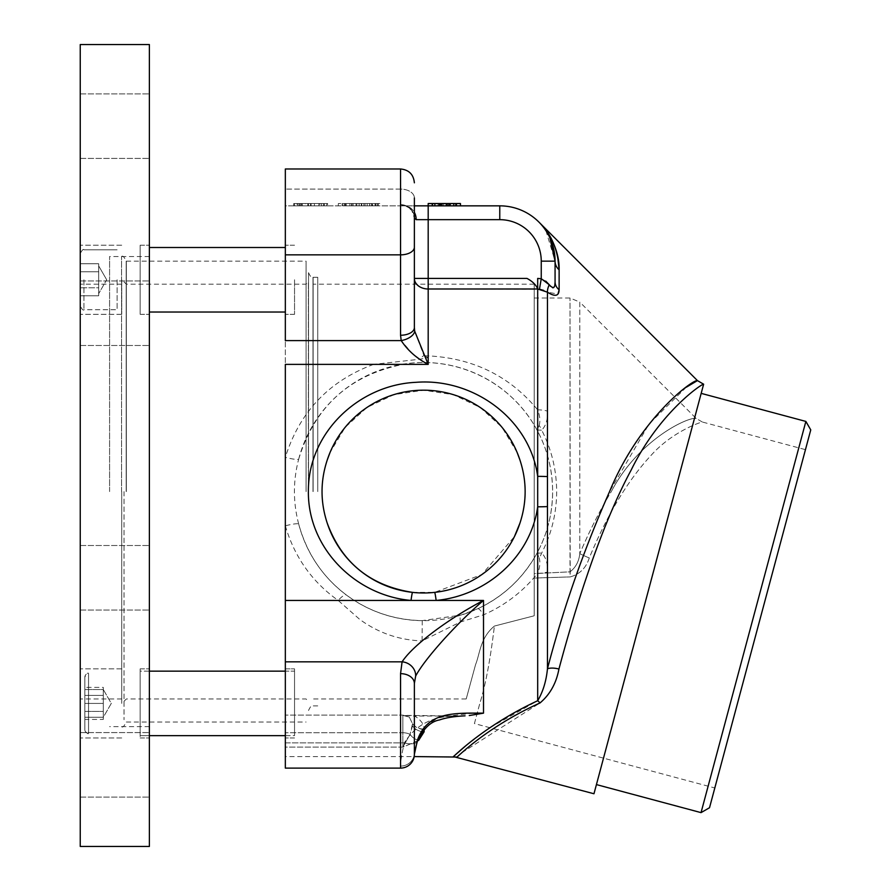 <?xml version="1.0" encoding="UTF-8"?>
<svg xmlns="http://www.w3.org/2000/svg" width="891" height="891" viewBox="0 0 891 891"><rect width="100%" height="100%" fill="white"/><g stroke="black" fill="none" stroke-linecap="round" stroke-linejoin="round"><path stroke-width="0.67" stroke-dasharray="4.46 3.34" d="M306.07 491.587L306.07 261.152L306.07 491.587M126.333 491.587L126.333 261.152L126.333 491.587M124.027 491.587L124.027 719.716L124.027 491.587M308.375 491.587L308.375 281.89L308.375 491.587M149.376 279.763L149.376 314.334L149.376 279.763M140.154 279.763L140.154 314.334L140.154 279.763C140.154 306.404 140.154 306.404 140.154 279.763C140.154 253.122 140.154 253.122 140.154 279.763L140.154 245.203L140.154 279.763C140.154 306.404 140.154 306.404 140.154 279.763C140.154 253.122 140.154 253.122 140.154 279.763L140.154 312.028L140.154 279.763M149.376 703.411L149.376 668.84L149.376 703.411M149.376 671.146L140.154 671.146L140.154 737.971L140.154 668.84L140.154 703.411C140.154 730.052 140.154 730.052 140.154 703.411C140.154 676.77 140.154 676.77 140.154 703.411L140.154 668.84L140.154 703.411C140.154 730.052 140.154 730.052 140.154 703.411C140.154 676.77 140.154 676.77 140.154 703.411L140.154 671.146L140.154 735.665L149.376 735.665L140.154 735.665L140.154 671.146L294.542 671.146L294.542 735.665L294.542 671.146L294.542 703.411L294.542 671.146L285.332 671.146M149.376 577.769L149.376 610.034L149.376 577.769M80.246 577.769L80.246 610.034L80.246 577.769M80.246 703.411L80.246 668.84L80.246 703.411M121.722 703.411L121.722 668.84L121.722 703.411M80.246 279.763L80.246 314.334L80.246 279.763M121.722 279.763L121.722 314.334L121.722 279.763M149.376 313.231L149.376 280.966L149.376 313.231M80.246 313.231L80.246 280.966L80.246 313.231M149.376 764.834L149.376 797.1L149.376 764.834M80.246 764.834L80.246 797.1L80.246 764.834M149.376 126.166L149.376 93.9L149.376 126.166M80.246 126.166L80.246 93.9L80.246 126.166M149.376 44.55L149.376 846.45M80.246 44.55L80.246 846.45M80.246 491.587L80.246 698.978L80.246 491.587M121.722 491.587L121.722 698.978L121.722 491.587M109.593 491.587L109.593 256.541L109.593 491.587M149.376 491.587L149.376 256.541L149.376 491.587M285.332 735.665L294.542 735.665L294.542 703.411L294.542 735.665L285.332 735.665M294.542 279.763L294.542 314.334L294.542 279.763M140.154 703.411L140.154 735.665L140.154 703.411M103.289 696.472L103.289 717.277L103.289 710.339L103.289 717.277L84.857 717.277L84.857 703.411L84.857 717.277L103.289 717.277L103.289 711.419L84.857 711.419L84.857 687.384L84.857 719.427L84.857 711.419L103.289 711.419L103.289 703.411L84.857 703.411L84.857 689.534L84.857 729.673L84.857 677.138L84.857 729.673L84.857 677.138L84.857 703.411L103.289 703.411L103.289 717.277L111.297 703.411L103.289 689.534L84.857 689.534L103.289 689.534L103.289 696.472M88.543 733.36L88.543 673.451A3.687 3.687 0 0 0 84.857 677.138C86.783 673.618 88.02 672.382 88.543 673.451L88.543 733.36A3.687 3.687 0 0 1 84.857 729.673C86.783 733.204 88.02 734.429 88.543 733.36L88.543 703.411L88.543 733.36M103.289 687.384L103.289 691.394L103.289 689.534L111.297 703.411L103.289 717.277L103.289 691.394L103.289 695.403L84.857 695.403L103.289 695.403L103.289 687.384L84.857 687.384M88.543 703.411L88.543 673.451L88.543 703.411M103.289 719.427L103.289 695.403L103.289 719.427L84.857 719.427M98.678 267.757L98.678 279.763L98.678 263.747L80.246 263.747L80.246 287.771L80.246 263.747L98.678 263.747L98.678 271.755L80.246 271.755L80.246 287.771L80.246 271.755L98.678 271.755L98.678 267.757L98.678 291.78L98.678 287.771L80.246 287.771L80.246 295.779L80.246 287.771L98.678 287.771L98.678 279.763L98.678 287.771L80.246 287.771L80.246 295.779L80.246 287.771L98.678 287.771L98.678 265.897L98.678 271.755L80.246 271.755L98.678 271.755L98.678 263.747L98.678 267.757M117.111 279.763L117.111 309.723L117.111 279.763M98.678 295.779L98.678 271.755L98.678 295.779L80.246 295.779L98.678 295.779L98.678 291.78L98.678 295.779M285.332 703.411L285.332 668.84L285.332 703.411M294.542 703.411L294.542 668.84L294.542 703.411M285.332 279.763L285.332 314.334L285.332 279.763M686.27 387.229L649.149 423.904L609.567 491.587C583.794 549.903 563.101 608.943 547.464 668.729L547.464 572.055C547.92 563.858 546.005 557.499 541.706 552.999L536.983 553.166C523.173 578.114 503.404 596.636 477.699 608.731L461.037 615.068L422.245 620.626C394.112 620.058 368.841 611.527 346.443 595.032C322.731 577.19 306.816 553.545 298.708 524.097L298.652 523.897A129.039 129.039 0 0 0 552.632 491.587C552.442 513.806 547.23 534.333 536.983 553.166L539.178 557.643A13.822 9.846 118.9 0 0 541.706 552.999C551.529 533.909 556.519 513.439 556.675 491.587C556.507 469.691 551.518 449.22 541.706 430.175C545.994 425.72 547.909 419.36 547.464 411.119L547.464 292.192L557.989 294.052M554.725 246.339L553.4 243.132M547.185 232.028L543.298 226.893M542.574 226.036L541.216 224.499M540.837 224.075L540.057 223.251M414.371 284.196L414.371 218.083L416.186 219.665A13.822 12.017 90 0 0 404.169 205.843A13.822 12.017 90 0 1 414.371 212.37L414.371 218.083A13.822 13.465 180 0 0 400.549 204.629A13.822 13.465 180 0 1 414.371 218.083L411.776 210.432C406.741 206.289 404.169 204.752 404.069 205.843L414.371 205.843M285.332 619.368L285.332 525.801C294.498 557.053 312.117 581.934 338.179 600.434L359.686 619.368C378.33 632.944 399.135 640.128 422.1 640.907C412.388 649.261 405.717 656.233 402.086 661.835L400.549 673.652L400.549 768.109L285.332 768.109L400.549 768.109L285.332 768.109L285.332 619.368M473.333 713.156L439.352 717.121L426.288 725.241L417.523 739.875L414.371 752.873L414.371 683.442L414.371 754.276L414.371 683.442A13.822 9.79 0 0 0 400.549 673.652M285.332 756.582L285.332 747.115L285.332 756.582L414.181 756.582A13.822 13.822 0 0 0 414.371 754.276A13.822 13.822 0 0 1 400.549 768.109L400.549 766.104C400.449 761.994 401.707 754.254 404.325 742.871C415.863 724.394 433.895 715.451 458.397 716.019L465.057 715.841L458.397 716.019C433.895 715.451 415.863 724.394 404.325 742.871C401.696 754.298 400.438 762.05 400.549 766.104L400.549 768.109M414.705 331.207A13.822 7.484 -14 0 1 401.206 340.596L412.143 353.326L419.583 358.906A13.822 2.506 -42.3 0 1 423.893 355.52L414.705 331.207L414.371 327.61A13.822 7.64 0 0 1 400.549 335.25L401.206 340.596L285.332 340.596L285.332 364.386L373.596 364.386L420.04 359.207L428.114 357.659L423.893 355.52A13.822 7.083 0 0 0 428.192 355.877L428.192 288.996L539.467 289.207L541.249 278.727L537.685 278.426L537.685 409.871C509.852 376.18 473.355 358.182 428.192 355.877L428.114 357.659M701.25 393.388L596.435 784.592L701.25 393.388M474.424 723.559L479.915 703.044C485.484 685.469 490.306 659.808 494.405 626.061L534.199 615.792L494.405 626.061C480.115 637.867 479.926 653.972 475.571 664.575C463.153 710.194 463.153 710.194 475.571 664.575C463.153 710.194 463.153 710.194 475.571 664.575C479.959 653.927 480.06 637.956 494.405 626.061C490.306 659.83 485.472 685.491 479.915 703.044L474.424 723.559L714.805 787.967L805.453 449.654L714.805 787.967M534.199 615.792L534.199 578.059L570.195 576.911L534.199 578.059L534.199 573.626L570.017 571.844L570.195 576.911C579.774 574.216 586.133 567.901 589.274 557.955A13.822 1.136 22.4 0 1 579.785 553.645C578.983 561.408 575.72 567.478 570.017 571.844L534.199 573.626L534.199 491.587L534.199 615.792L534.199 298.028L534.199 615.792M534.199 298.028L570.017 298.028L579.785 302.071L579.785 491.587L579.785 302.071L696.161 418.447L702.364 422.022C700.805 422.022 672.237 431.589 651.076 455.357C628.021 480.138 607.417 514.341 589.274 557.955C586.078 567.957 579.718 574.272 570.195 576.911L570.017 298.028L570.017 571.844C575.709 567.5 578.972 561.43 579.785 553.645C589.53 530.813 600.033 510.131 611.293 491.587C639.036 438.773 688.999 416.531 696.161 418.447C688.81 416.52 638.97 438.962 611.293 491.587C639.036 438.773 688.999 416.531 696.161 418.447C688.81 416.52 638.97 438.962 611.293 491.587C599.933 510.32 589.43 531.014 579.785 553.645L579.785 491.587L579.785 553.645A13.822 1.136 -157.6 0 0 589.274 557.955C607.361 514.397 627.999 480.171 651.176 455.256C672.293 431.589 700.883 421.978 702.364 422.022L805.453 449.654M312.986 491.587L312.986 277.29L312.986 491.587M534.199 491.587L534.199 284.196L534.199 491.587M709.514 807.736L810.754 429.885M805.865 421.421L701.039 812.625M703.712 384.221L593.974 793.758M350.742 205.843L378.33 205.843L344.416 205.843L350.742 205.843L350.742 203.538L353.103 203.538L353.103 205.843M353.103 203.538L347.724 203.538L347.724 205.843L378.33 205.843L347.724 205.843M347.724 203.538L378.33 203.538L344.416 203.538L361.234 203.538L361.234 205.843M375.022 203.538L375.022 205.843L375.022 203.538M365.098 203.538L365.098 205.843L365.098 203.538M361.245 203.538L350.742 203.538M361.791 203.538L361.791 205.843L361.791 203.538M378.33 203.538L378.33 205.843L378.33 203.538M372.226 203.538L372.226 205.843M361.356 203.538L361.356 205.843M344.416 203.538L344.416 205.843L344.416 203.538M369.553 203.538L369.553 205.843M356.857 203.538L356.857 205.843M351.945 203.538L351.945 205.843M349.873 203.538L349.873 205.843M351.856 203.538L351.856 205.843L351.811 203.538M355.977 203.538L355.977 205.843M359.184 203.538L359.184 205.843M369.598 203.538L369.598 205.843M371.28 203.538L371.28 205.843M449.398 205.843L432.213 205.843L456.437 205.843L432.213 205.843L456.437 205.843L444.331 205.843L449.398 205.843L449.398 203.538L454.076 203.538L454.076 205.843L454.076 203.538L449.175 203.538L449.175 205.843L449.175 203.538L444.331 203.538L449.398 203.538L449.398 205.843M448.229 203.538L432.213 203.538L450.534 203.538L432.213 203.538L443.016 203.538L443.016 205.843L456.437 205.843L432.213 205.843L443.016 205.843L443.016 203.538L449.142 203.538L449.142 205.843L449.142 203.538L456.437 203.538L438.127 203.538L438.16 205.843L438.127 203.538L441.958 203.538L441.958 205.843L441.958 203.538L438.116 203.538L438.116 205.843L438.116 203.538L434.574 203.538L438.16 203.538L432.213 203.538L443.016 203.538L443.016 205.843L443.016 203.538L453.909 203.538L453.909 205.843L453.909 203.538L456.437 203.538L456.437 205.843L456.437 203.538L449.944 203.538L449.944 205.843L449.944 203.538L454.076 203.538L448.229 203.538L448.229 205.843M449.331 203.538L449.331 205.843L449.331 203.538M456.437 203.538L432.213 203.538L432.213 205.843L455.847 205.843L432.213 205.843L432.213 203.538L432.213 205.843L432.213 203.538L439.063 203.538L439.063 205.843M438.194 203.538L438.194 205.843L438.194 203.538M438.16 203.538L438.127 205.843M448.162 203.538L448.162 205.843L448.162 203.538M450.534 203.538L450.534 205.843L450.534 203.538L455.847 203.538L455.847 205.843L455.847 203.538L450.534 203.538L450.534 205.843L450.534 203.538M555.071 281.868L555.071 261.141A13.822 12.296 180 0 0 559.125 269.839L559.125 289.775A13.822 11.193 180 0 1 555.071 281.868L555.071 261.141A55.309 55.309 0 0 0 499.773 205.843L285.332 205.843L285.332 168.978L285.332 205.843L404.169 205.843L400.549 204.629L404.069 205.843C410.673 207.068 414.794 213.149 414.371 218.083M549.836 237.663L545.949 230.713L555.071 261.141A55.309 55.309 0 0 0 499.773 205.843L499.773 219.665A41.476 41.476 0 0 1 541.249 261.141L555.071 261.141M414.371 327.61L414.371 278.426A13.822 10.569 0 0 0 428.192 288.996L428.192 203.538L460.458 203.538L428.192 203.538L428.192 205.843L428.192 203.538L460.458 203.538L460.458 205.843M439.063 203.538L447.327 203.538L447.327 205.843M447.327 203.538L453.486 203.538L453.486 205.843L453.486 203.538L455.847 203.538L455.847 205.843L455.847 203.538L435.164 203.538L435.164 205.843L435.164 203.538L435.164 205.843L435.164 203.538L432.803 203.538L432.803 205.843L432.803 203.538L432.803 205.843L432.803 203.538L455.847 203.538M439.252 203.538L439.252 205.843M434.574 203.538L434.574 205.843M441.234 203.538L441.234 205.843M440.778 203.538L440.778 205.843M448.318 203.538L448.318 205.843M443.15 203.538L443.15 205.843M444.331 203.538L454.076 203.538L444.331 203.538L444.331 205.843M454.076 203.538L454.076 205.843M351.533 203.538L363.851 203.538L363.851 205.843L351.533 205.843L363.851 205.843L363.851 203.538L351.533 203.538L351.533 205.843M377.506 203.538L377.506 205.843L345.24 205.843L377.506 205.843L377.506 203.538L367.159 203.538L367.159 205.843L367.159 203.538L377.506 203.538L377.506 205.843L377.506 203.538L345.24 203.538L345.24 205.843L345.24 203.538L377.506 203.538M320.582 205.843L293.718 205.843L327.632 205.843L320.582 205.843L320.582 203.538L318.945 203.538L318.945 205.843L327.632 205.843L293.718 205.843L318.9 205.843L318.9 203.538L324.324 203.538L324.324 205.843L324.324 203.538L318.855 203.538L318.855 205.843M318.855 203.538L301.247 203.538L301.247 205.843M301.247 203.538L293.718 203.538L293.718 205.843L293.718 203.538L299.176 203.538L299.176 205.843M299.176 203.538L301.169 203.538L301.169 205.843M301.169 203.538L297.026 203.538L297.026 205.843L297.026 203.538L301.113 203.538L301.113 205.843M301.113 203.538L305.279 203.538L305.279 205.843M305.279 203.538L320.582 203.538M308.498 203.538L308.498 205.843M300.055 203.538L327.632 203.538L327.632 205.843L327.632 203.538L293.718 203.538L300.055 203.538L300.055 205.843M294.542 203.538L294.542 205.843L294.542 203.538L294.542 205.843L294.542 203.538L319.936 203.538L319.936 205.843L319.936 203.538L294.542 203.538L294.542 205.843L294.542 203.538L326.808 203.538L326.808 205.843L326.808 203.538L326.808 205.843L326.808 203.538L294.542 203.538L326.808 203.538L301.47 203.538L326.808 203.538L326.808 205.843L326.808 203.538L294.542 203.538L294.542 205.843L294.542 203.538L294.542 205.843L294.542 203.538L319.936 203.538L294.542 203.538L294.542 205.843L294.542 203.538L326.808 203.538L326.808 205.843L326.808 203.538L326.808 205.843L326.808 203.538L301.47 203.538L301.47 205.843L301.47 203.538L326.808 203.538L326.808 205.843L326.808 203.538L294.542 203.538M297.85 203.538L297.85 205.843L297.85 203.538M307.785 203.538L307.785 205.843L307.785 203.538M311.093 203.538L311.093 205.843L311.093 203.538M323.5 203.538L323.5 205.843L323.5 203.538M302.405 203.538L302.405 205.843M310.536 203.538L310.536 205.843M314.4 203.538L314.4 205.843L314.4 203.538M321.528 203.538L321.528 205.843M310.658 203.538L310.658 205.843M346.243 205.843L342.935 205.843L342.935 203.538L375.2 203.538L342.935 203.538L346.243 203.538L342.935 203.538L342.935 205.843L375.2 205.843L342.935 205.843L342.935 203.538L342.935 205.843L375.2 205.843L375.2 203.538L375.2 205.843L375.2 203.538L375.2 205.843L346.243 205.843L346.243 203.538M367.181 203.538L342.111 203.538L376.024 203.538L359.084 203.538L372.716 203.538L367.181 203.538L367.181 205.843L359.062 205.843L359.062 203.538L342.111 203.538L376.024 203.538L359.084 203.538L359.084 205.843L372.716 205.843L372.716 203.538L372.716 205.843L367.181 205.843L367.181 203.538M345.418 205.843L345.418 203.538L345.418 205.843L376.024 205.843L342.111 205.843L359.084 205.843L359.084 203.538L359.062 205.843L372.716 205.843L345.418 205.843M342.111 205.843L342.111 203.538L342.111 205.843L376.024 205.843L376.024 203.538L376.024 205.843L342.111 205.843M359.084 205.843L359.084 203.538L359.062 205.843M379.811 203.538L338.324 203.538L379.811 203.538L379.811 205.843L338.324 205.843L379.811 205.843L379.811 203.538M338.324 203.538L338.324 205.843L338.324 203.538M285.332 254.848L285.332 168.978L400.549 168.978L400.549 189.092A13.822 8.799 180 0 1 414.371 197.891A13.822 8.799 180 0 0 400.549 189.092L400.549 204.629L400.549 189.092L285.332 189.092L400.549 189.092L400.549 254.848L285.332 254.848L285.332 705.505L285.332 668.84L294.542 668.84L285.332 668.84M373.596 364.386C328.991 380.947 299.565 411.943 285.332 457.373L285.332 364.386M539.178 557.643C540.425 562.332 539.924 567.556 537.685 573.303A13.822 4.266 180 0 0 547.464 572.055M422.245 620.626L422.1 640.907L460.447 621.985L483.501 614.857C504.985 605.401 523.039 591.546 537.685 573.303L537.685 700.738C543.031 691.672 546.283 680.991 547.464 668.729A13.822 6.56 -164.9 0 1 558.935 669.03C575.786 605.936 601.08 525.735 631.262 469.869C659.05 412.967 701.663 383.743 703.634 384.199M414.371 683.442L415.651 676.102A13.822 12.519 26.2 0 0 402.086 661.835L285.332 661.835M285.332 742.871L285.332 715.105L285.332 742.871L404.325 742.871L285.332 742.871M417.422 741.045L402.855 747.115L285.332 747.115L285.332 715.105L285.332 747.115L402.855 747.115L418.681 740.321L424.116 731.812L424.094 729.061C424.161 724.528 421.053 720.173 414.783 716.019L402.855 715.362L409.337 717.099L412.511 723.659L412.522 725.887L410.049 734.384L402.855 747.115L410.049 734.384A13.822 11.082 -119.6 0 0 418.681 740.321M417.768 740.087A13.822 11.082 -119.6 0 1 410.049 734.384L412.522 723.86L409.337 717.11L402.855 715.362L458.397 716.019L414.783 716.019C421.153 720.273 424.261 724.706 424.116 729.317L424.127 729.406M469.267 715.54L483.501 713.156L477.208 713.156M417.523 739.875A13.822 5.981 -161 0 1 417.389 741.112L417.389 741.112A13.822 5.981 -161 0 1 404.325 742.871A13.822 5.981 19 0 0 417.389 741.112L414.371 752.873A13.822 13.22 180 0 1 400.549 766.104A13.822 13.22 0 0 0 414.371 752.873L414.371 752.917M415.651 676.102C421.064 665.299 442.237 639.46 460.447 621.985A13.822 3.052 -106.9 0 1 461.037 615.068M477.699 608.731A13.822 2.974 65.2 0 1 483.501 614.857L483.501 713.156M285.332 600.434L338.179 600.434A13.822 3.597 -53.3 0 1 346.443 595.032M298.652 523.897C293.016 502.29 293.016 480.75 298.652 459.277L298.708 459.077A13.822 1.726 -165.4 0 1 285.332 457.373L285.332 525.801A13.822 1.726 -14.6 0 1 298.708 524.097M298.708 459.077C315.214 405.138 351.544 373.296 407.699 363.528C461.215 356.801 512.882 384.756 536.983 430.008C547.23 448.864 552.442 469.39 552.632 491.587A129.039 129.039 0 0 0 298.652 459.277M536.983 430.008L541.706 430.175A13.822 9.846 -118.9 0 0 539.178 425.53L536.983 430.008M543.655 290.399L547.464 292.192A13.822 6.916 -54.6 0 1 549.246 284.73M539.178 425.53C540.425 420.853 539.935 415.64 537.685 409.871A13.822 4.266 180 0 1 547.464 411.119M554.826 285.098L553.812 287.492M552.776 287.849L550.393 286.2M545.815 281.166L541.249 278.727L541.249 261.141M414.371 278.426L527.004 278.426C532.495 281.344 536.048 284.864 537.685 288.996M489.916 727.713L537.685 700.738A13.822 6.805 63.9 0 1 540.024 702.943C549.981 694.523 556.296 683.219 558.935 669.03M486.709 729.918L465.158 746.324M461.939 752.639L540.024 702.943M412.533 592.37L434.641 592.37L481.897 574.528L514.441 536.594M517.17 452.561L501.934 427.235L480.171 407.454L453.385 394.68L423.626 390.191L393.833 394.657L367.036 407.432L345.262 427.212L329.993 452.606M409.337 717.11L402.855 715.105L402.855 732.736L285.332 732.736L402.855 732.736L402.855 747.115L402.855 732.736A11.516 7.518 0 0 1 410.049 734.384A11.516 7.518 0 0 0 402.855 732.736L402.855 715.105L285.332 715.105L402.855 715.105L409.337 717.11M126.177 491.587L126.177 261.152L126.177 491.587M121.566 491.587L121.566 256.541L121.566 491.587M308.52 491.587L308.52 272.679L308.52 491.587M317.742 491.587L317.742 277.29L317.742 491.587M83.932 279.763L83.932 309.723L83.932 279.763M414.371 247.208A13.822 7.64 0 0 1 400.549 254.848L400.549 335.25M422.267 731.667A13.822 12.519 -174.5 0 1 412.522 725.887A13.822 12.519 -174.5 0 0 424.116 731.812M412.511 723.659A13.822 12.374 173.7 0 0 424.094 729.061M416.186 219.665L499.773 219.665M424.116 729.317A13.822 12.396 174.8 0 1 412.522 723.86M313.131 491.587L313.131 277.29L313.131 491.587M124.027 701.284L126.333 698.978L306.07 698.978L308.375 701.284M124.027 281.89L126.333 284.196L306.07 284.196L308.375 281.89M126.333 261.152L306.07 261.152M126.333 722.022L306.07 722.022M140.154 314.334L149.376 314.334L140.154 314.334M140.154 737.971L149.376 737.971L140.154 737.971M80.246 610.034L149.376 610.034L80.246 610.034M121.722 737.971L80.246 737.971L121.722 737.971M121.722 314.334L80.246 314.334L121.722 314.334M80.246 345.485L149.376 345.485L80.246 345.485M80.246 797.1L149.376 797.1L80.246 797.1M80.246 158.42L149.376 158.42L80.246 158.42M121.722 698.978L80.246 698.978M149.376 726.622L109.593 726.622M149.376 256.541L109.593 256.541M121.722 668.84L80.246 668.84L121.722 668.84M121.722 245.203L80.246 245.203L121.722 245.203M121.722 284.196L80.246 284.196M80.246 93.9L149.376 93.9L80.246 93.9M80.246 280.966L149.376 280.966L80.246 280.966M80.246 545.515L149.376 545.515L80.246 545.515M80.246 732.58L149.376 732.58L80.246 732.58M140.154 245.203L149.376 245.203L140.154 245.203M140.154 668.84L149.376 668.84L140.154 668.84M149.376 247.509L285.332 247.509M149.376 312.028L285.332 312.028M106.686 279.763L98.678 265.897L106.686 279.763L98.678 293.64L106.686 279.763M83.932 309.723C83.409 310.792 82.172 309.556 80.246 306.036C82.172 309.556 83.409 310.792 83.932 309.723L117.111 309.723L83.932 309.723M117.111 249.814L83.932 249.814C83.409 248.745 82.172 249.97 80.246 253.501C82.172 249.97 83.409 248.745 83.932 249.814L117.111 249.814M294.542 737.971L285.332 737.971L294.542 737.971M294.542 314.334L285.332 314.334L294.542 314.334M466.205 698.978L312.986 698.978M534.199 284.196L312.986 284.196M465.057 715.841C454.432 716.331 445.934 717.701 439.564 719.928C430.799 721.443 423.403 728.504 417.389 741.112M294.542 245.203L285.332 245.203L294.542 245.203M121.566 256.541C122.691 255.372 124.228 256.909 126.177 261.152M121.566 726.622C122.691 727.802 124.228 726.265 126.177 722.022M317.742 277.29L313.131 277.29C312.006 278.46 310.469 276.923 308.52 272.679M317.742 705.884L313.131 705.884C312.006 704.714 310.469 706.251 308.52 710.495"/><path stroke-width="1.34" d="M149.376 445.5L149.376 44.55L80.246 44.55L80.246 846.45L149.376 846.45L149.376 445.5M149.376 735.665L285.332 735.665L149.376 735.665M465.158 746.324L453.396 756.582L593.974 793.758L703.634 384.199C701.585 383.821 659.184 412.8 631.262 469.869C601.069 525.735 575.742 606.08 558.935 669.03C556.307 683.185 550.003 694.501 540.024 702.943C485.807 727.401 456.348 758.185 456.972 757.049L461.939 752.639M609.567 491.587C639.849 418.191 693.053 379.109 697.441 380.613C693.087 379.109 639.794 418.224 609.567 491.587C583.783 549.947 563.079 608.987 547.464 668.729A13.822 6.56 -164.9 0 1 558.935 669.03M539.645 222.817L697.441 380.613L686.27 387.229M557.989 294.052L559.125 289.775C558.947 296.191 555.06 296.993 547.464 292.192A13.822 6.916 125.4 0 1 549.246 284.73C553.222 289.152 555.171 288.194 555.071 281.868L555.071 261.141L555.071 281.868A13.822 11.193 0 0 0 559.125 289.775L559.125 269.839L557.599 255.906M557.588 255.851L554.725 246.339M553.4 243.132L547.185 232.028M543.298 226.893L542.574 226.036M540.057 223.251L539.489 222.661M559.125 269.839C558.078 250.193 551.596 234.522 539.679 222.861C549.346 232.406 559.682 251.095 559.125 269.839A13.822 12.296 -0 0 1 555.071 261.141L549.836 237.663M327.209 523.062A101.385 101.385 0 0 0 519.965 523.062C526.859 502.112 526.859 481.129 519.965 460.101A101.385 101.385 0 0 0 327.209 460.101C320.315 481.062 320.315 502.045 327.209 523.062C341.799 562.678 370.244 585.788 412.533 592.37A13.822 0.679 -83.7 0 0 411.029 600.434C355.587 595.611 307.863 548.31 308.375 491.587C307.863 432.848 358.772 384.823 416.064 382.317C473.321 377.829 529.833 418.926 537.685 476.362A13.822 0.791 0 0 1 547.464 476.596L547.464 668.729C546.283 680.98 543.031 691.65 537.685 700.738C483.122 726.065 452.784 757.673 453.396 756.582C452.706 757.751 482.911 726.198 537.685 700.738A13.822 6.805 -116.1 0 1 540.024 702.943M400.549 335.25L400.549 168.978L285.332 168.978L285.332 340.596L401.206 340.596A13.822 7.484 -14 0 0 414.705 331.207L428.192 364.386C416.821 358.494 407.822 350.564 401.206 340.596L400.549 335.25A13.822 7.64 0 0 0 414.371 327.61L414.705 331.207M414.371 218.083L414.371 212.37A13.822 12.017 90 0 1 416.186 219.665L414.371 218.083L414.371 197.891L414.371 205.843L428.192 205.843L428.192 278.426L414.371 278.426A13.822 10.569 180 0 0 428.192 288.996L428.192 364.386L285.332 364.386L285.332 768.109L400.549 768.109L400.549 673.652L402.086 661.835C414.014 643.603 452.973 616.149 483.501 600.434C458.063 622.052 424.717 658.672 415.651 676.102L414.371 683.442L414.371 754.276L417.523 739.875C427.635 711.965 453.04 712.967 483.501 713.156L469.267 715.54M596.435 784.592L701.039 812.625L805.865 421.421L701.25 393.388M805.865 421.421L810.754 429.885L709.514 807.736L701.039 812.625M439.898 205.843L439.898 203.538L428.192 203.538L428.192 205.843L499.773 205.843A55.309 55.309 0 0 1 555.071 261.141L541.249 261.141A41.476 41.476 0 0 0 499.773 219.665L416.186 219.665M414.371 205.843L414.371 327.61M547.464 476.596L547.464 292.192L537.685 288.996L537.685 278.426L541.249 278.727L549.246 284.73L545.815 281.166M543.655 290.399L539.467 289.207L541.249 278.727L541.249 261.141M537.685 288.996C536.059 284.864 532.495 281.344 527.004 278.426L428.192 278.426L428.192 288.996L537.685 288.996L537.685 506.801A13.822 0.791 0 0 0 547.464 506.578M285.332 364.386L285.332 668.84M460.458 205.843L460.458 203.538L455.847 203.538L455.847 205.843M455.847 203.538L446.313 203.538L446.313 205.843M446.313 203.538L439.252 203.538M432.213 203.538L432.213 205.843M456.437 203.538L456.437 205.843M477.208 713.156L473.333 713.156M456.972 757.049L414.181 756.582A13.822 13.822 0 0 1 400.549 768.109A13.822 13.822 0 0 0 414.371 754.276A13.822 13.822 0 0 1 400.549 768.109A13.822 13.822 0 0 0 414.371 754.276M414.371 278.426L414.371 284.196M555.071 281.979L554.826 285.098M553.812 287.492L552.776 287.849M550.393 286.2L549.246 284.73M489.916 727.713L486.709 729.918M514.441 536.594L519.965 523.062M519.965 460.101L517.17 452.561M329.993 452.606L327.209 460.101M537.685 700.738L537.685 506.801C530.535 557.321 486.196 595.801 436.145 600.434A13.822 0.679 83.7 0 0 434.641 592.37M483.501 713.156L483.501 600.434L285.332 600.434M417.523 739.875A13.822 5.981 19 0 1 417.389 741.112L417.389 741.112C423.403 728.504 430.799 721.443 439.564 719.928C445.934 717.701 454.432 716.331 465.057 715.841L465.057 715.841M415.651 676.102A13.822 12.519 -153.8 0 0 402.086 661.835L285.332 661.835M414.371 683.442A13.822 9.79 180 0 0 400.549 673.652M424.116 729.317L424.116 731.812L418.681 740.321A13.822 11.082 -119.6 0 1 417.768 740.087M418.681 740.321L417.422 741.045M414.371 247.208A13.822 7.64 0 0 1 400.549 254.848L285.332 254.848M499.773 219.665L499.773 205.843A55.309 55.309 0 0 1 555.071 261.141M424.116 731.812A13.822 12.519 -174.5 0 1 422.267 731.667M149.376 247.509L285.332 247.509M149.376 312.028L285.332 312.028M149.376 671.146L285.332 671.146M400.549 168.978C408.947 169.802 413.547 174.413 414.371 182.811C413.547 174.413 408.947 169.802 400.549 168.978M697.441 380.613L703.634 384.199M414.371 752.928L417.389 741.112"/></g></svg>
